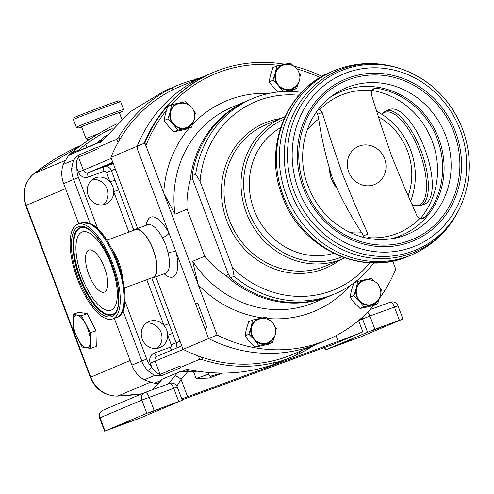 <?xml version="1.0" encoding="UTF-8"?>
<svg xmlns="http://www.w3.org/2000/svg" width="494" height="494" viewBox="0 0 494 494"><rect width="100%" height="100%" fill="white"/><g stroke="black" fill="none" stroke-linecap="round" stroke-linejoin="round"><path stroke-width="0.74" d="M351.605 339.761L339.008 344.658L351.605 339.761M383.486 326.287L370.883 331.184L383.486 326.287M374.872 329.257L325.28 349.956L360.725 336.865L402.937 319.001L374.872 329.257L369.901 316.037L358.632 320.513M181.743 398.886A20.186 0.333 -20.6 0 0 187.609 396.756L338.236 341.311A20.186 0.333 159.4 0 0 362.831 331.875L328.936 346.201A20.186 0.333 159.4 0 0 330.313 345.547A20.186 0.333 159.4 0 0 318.5 349.653L182.107 399.856M222.794 373.05L209.234 378.04L196.124 378.571L193.438 371.42M176.864 386.129L181.076 379.38L187.757 371.649M181.835 400.43L140.037 418.097L104.592 431.188L146.804 413.324L181.835 400.43M130.916 420.993L118.319 425.89L130.916 420.993M162.798 407.519L150.201 412.416L162.798 407.519M180.921 371.315L162.396 379.089M177.741 372.55L174.666 376.107A6.058 2.099 40.8 0 1 181.076 379.38L187.609 396.756M152.881 389.581L159.185 382.646A6.058 2.099 -139.2 0 0 158.889 382.856L152.714 389.643M188.035 369.537A27.25 25.194 -112.9 0 1 187.028 369.45L181.928 371.611A147.342 136.221 67.1 0 1 180.841 371.29L179.6 371.821M162.007 379.256L161.149 379.614L161.946 379.324M187.028 369.45A147.342 136.221 -112.9 0 1 185.67 369.055C216.631 375.656 245.993 374.125 273.75 364.461L291.244 357.218A147.342 136.221 67.1 0 0 297.734 354.254L299.864 353.352A147.342 136.221 67.1 0 0 313.276 345.714M181.928 371.611A27.25 25.194 67.1 0 0 182.459 371.661L182.527 371.63A27.25 25.194 67.1 0 0 184.861 371.704A258.35 238.855 67.1 0 0 194.08 371.389L197.761 371.198M221.454 373.044A258.35 238.855 -112.9 0 1 210.191 376.274M158.475 383.338A258.35 238.855 -112.9 0 1 157.302 383.356A27.25 25.194 -112.9 0 1 154.443 383.227A147.342 136.221 -112.9 0 1 144.192 379.843A27.25 25.194 -112.9 0 1 131.873 365.115L114.293 318.34M78.787 223.875L63.646 183.589A27.25 25.194 -112.9 0 1 63.238 164.471A147.342 136.221 -112.9 0 1 68.765 155.283A27.25 25.194 -112.9 0 1 70.846 153.338A258.35 238.855 -112.9 0 1 116.738 123.92M200.132 77.996A147.342 136.221 67.1 0 0 196.674 78.824L194.55 79.725A147.342 136.221 67.1 0 0 176.519 85.789L164.527 90.859L129.743 112.076L100.585 142.692A147.342 136.221 -112.9 0 1 101.35 141.512L68.765 155.283M101.35 141.512A27.25 25.194 -112.9 0 1 101.931 140.92M112.212 128.675L109.804 129.694C104.036 132.151 96.021 137.036 85.758 144.353A258.35 238.855 67.1 0 0 78.565 150.071A27.25 25.194 67.1 0 0 76.854 151.639L96.688 143.254A27.25 25.194 -112.9 0 1 98.405 141.692A258.35 238.855 -112.9 0 1 105.593 135.967L106.352 135.393M63.238 164.471L73.495 160.136L71.71 168.238A4.038 0.685 1.9 0 1 76.903 168.003C76.064 163.409 76.564 159.76 78.416 157.055L83.356 170.189L111.304 158.376M154.449 375.508L161.075 375.922A4.038 3.73 -112.9 0 1 160.118 374.421C156.987 373.699 154.214 371.303 151.794 367.252A4.038 0.568 -43 0 1 147.762 370.568L154.449 375.508L144.192 379.843M154.443 383.227L160.951 380.473M161.075 375.922L180.909 367.542A147.342 136.221 67.1 0 1 180.464 367.388L199.595 359.305L198.347 355.995M157.265 356.217A4.038 3.73 67.1 0 0 157.117 356.279A4.038 3.73 67.1 0 0 155.184 361.287L160.118 374.421L179.958 366.035L180.464 367.388M118.078 142.445L116.874 139.234L97.744 147.317A147.342 136.221 -112.9 0 1 97.985 146.916L78.145 155.301L73.495 160.136M97.744 147.317L98.25 148.669L78.416 157.055A4.038 3.73 67.1 0 1 78.145 155.301M299.222 351.654L299.864 353.352M297.098 352.549L297.734 354.254M274.608 360.435L275.343 362.38L273.213 363.275A147.342 136.221 67.1 0 0 291.244 357.218M201.595 357.137L202.256 358.903A2.019 1.865 67.1 0 0 203.034 359.91A147.342 136.221 67.1 0 0 275.343 362.38M199.595 359.305L203.034 359.91M196.674 78.824L196.878 79.373M194.55 79.725L194.753 80.269M176.519 85.789A147.342 136.221 67.1 0 0 170.029 88.753L172.153 87.852L172.875 89.772M172.153 87.852A147.342 136.221 67.1 0 0 119.054 136.48A2.019 1.865 67.1 0 0 119.128 137.752L119.783 139.481M119.054 136.48L116.874 139.234M161.581 379.744A147.342 136.221 -112.9 0 1 161.149 379.614M110.878 163.989L99.004 168.516L112.008 164.113L110.878 163.989L113.064 163.063M63.646 183.589L78.484 177.507A23.212 21.458 67.1 0 1 76.903 168.003L78.435 172.079A8.071 7.466 -112.9 0 0 88.284 177.056L104.043 171.251A2.019 1.865 67.1 0 1 106.506 172.499L110.051 181.934A14.128 13.06 67.1 0 0 94.996 177.994A14.128 13.06 67.1 0 0 88.235 195.525A14.128 13.06 67.1 0 0 105.994 204.022A14.128 13.06 67.1 0 0 113.725 191.703A14.128 13.06 67.1 0 0 112.756 186.497A14.128 13.06 67.1 0 0 110.051 181.934L114.972 180.044L133.849 230.26M146.804 279.709L164.014 325.497A14.128 13.06 67.1 0 0 148.96 321.563A14.128 13.06 67.1 0 0 142.198 339.088A14.128 13.06 67.1 0 0 159.957 347.591A14.128 13.06 67.1 0 0 167.688 335.265A14.128 13.06 67.1 0 0 166.719 330.066A14.128 13.06 67.1 0 0 164.014 325.497L168.936 323.613L176.154 342.811L180.014 341.181M175.506 348.505A6.058 5.601 -112.9 0 0 176.154 342.811L171.233 344.701L167.688 335.265L172.604 333.382M156.969 348.424A14.128 13.06 67.1 0 0 161.05 332.462A14.128 13.06 67.1 0 0 146.28 323.125M103.005 204.856A14.128 13.06 67.1 0 0 107.087 188.893A14.128 13.06 67.1 0 0 92.316 179.563M128.909 232.094L113.725 191.703L118.646 189.813M87.382 140.864L87.055 139.987A19.68 0.327 -20.6 0 1 91.606 138.042M73.087 314.369L78.762 312.282L87.185 313.634L95.947 330.665L96.287 346.343L90.612 348.431L90.272 332.758L81.51 315.728L73.087 314.369L73.427 330.048L82.189 347.078L90.612 348.431M95.947 330.665L90.272 332.758M87.185 313.634L81.51 315.728M214.915 374.995L215.23 375.835M214.884 375.008L215.199 375.848M137.641 228.45L110.915 157.339A145.322 134.356 -112.9 0 1 179.748 86.611L213.754 72.241A145.322 134.356 -112.9 0 1 284.587 64.245M183.089 349.357L208.592 338.575A145.322 134.356 67.1 0 0 318.408 343.546L292.899 354.328A145.322 134.356 -112.9 0 1 183.089 349.357L155.82 276.819M110.915 157.339L144.921 142.97A145.322 134.356 -112.9 0 1 213.754 72.241M293.955 66.19A145.322 134.356 -112.9 0 1 322.008 76.428M262.277 317.895A114.034 105.432 -112.9 0 1 198.273 284.908L217.094 334.981A145.322 134.356 67.1 0 0 326.904 339.952A145.322 134.356 67.1 0 0 373.754 305.483A145.322 134.356 -112.9 0 1 326.904 339.952A145.322 134.356 -112.9 0 1 217.094 334.981L208.592 338.575L217.094 334.981L144.921 142.97M133.825 230.284A25.836 9.837 69.8 0 1 135.307 229.309A25.836 9.837 69.8 0 1 153.301 249.723A25.836 9.837 69.8 0 1 153.159 277.801L165.546 273.238A25.836 9.837 -110.2 0 0 168.09 252.953A6.058 1.661 166.5 0 1 176.031 251.946L168.979 233.193A6.058 1.853 -27.8 0 1 162.378 237.756A25.836 9.837 -110.2 0 0 147.7 224.751L147.99 224.659M195.581 303.964L197.705 303.063L206.937 327.621L204.812 328.516L195.581 303.964M395.743 269.224A145.322 134.356 -112.9 0 1 379.423 298.339A145.322 134.356 67.1 0 0 395.743 269.224L392.674 261.06L395.743 269.224M168.09 252.953L165.879 245.092L162.378 237.756M153.159 277.801A25.836 9.837 69.8 0 1 151.392 278.017M261.357 345.831L268.631 344.182L272.527 342.533L258.8 345.485L254.904 347.134L261.357 345.831M258.8 345.485L254.237 339.687A13.122 12.128 -112.9 0 1 251.137 326.972L252.613 320.044L248.71 321.693L246.42 328.967L244.944 335.889L249.513 341.687L254.904 347.134M273.966 337.563A13.122 12.128 -112.9 0 1 266.075 343.836A13.122 12.128 67.1 0 1 254.237 339.687L248.846 334.24L244.944 335.889M274.386 336.846L272.527 342.533M248.846 334.24L251.137 326.972A13.122 12.128 -112.9 0 1 259.887 318.395L266.34 317.092L269.286 319.933M252.613 320.044L259.887 318.395A13.122 12.128 -112.9 0 1 266.013 318.741M275.263 326.911L276.3 328.337L275.905 330.535M258.072 319.495A12.616 11.665 67.1 0 0 254.571 339.359A12.616 11.665 67.1 0 0 267.896 342.737C276.331 337.692 277.98 331.017 272.824 322.706C268.594 318.488 263.679 317.42 258.072 319.495M366.443 307.151L373.717 305.502L377.62 303.853L363.893 306.805L359.99 308.454L366.443 307.151M353.803 283.013L351.506 290.287L350.03 297.209L354.599 303.007L359.99 308.454M379.059 298.882A13.122 12.128 -112.9 0 1 371.167 305.156A13.122 12.128 67.1 0 1 359.323 301.007L353.932 295.56L350.03 297.209M379.472 298.166L377.62 303.853M363.893 306.805L359.323 301.007A13.122 12.128 -112.9 0 1 356.23 288.286L357.699 281.364L353.883 282.982M353.932 295.56L356.23 288.286A13.122 12.128 -112.9 0 1 364.98 279.715L371.426 278.412L374.378 281.253M357.699 281.364L364.98 279.715A13.122 12.128 -112.9 0 1 371.105 280.061M380.355 288.23L381.387 289.657L380.991 291.855M363.158 280.814A12.616 11.665 67.1 0 0 359.657 300.679A12.616 11.665 67.1 0 0 372.982 304.051C381.424 299.012 383.066 292.337 377.916 284.025C373.686 279.808 368.765 278.74 363.158 280.814M287.199 91.427L292.775 90.149L296.672 88.5L282.636 91.588M282.945 91.452L278.375 85.66A13.122 12.128 -112.9 0 1 275.282 72.939L276.757 66.017L272.855 67.666L270.558 74.934L269.088 81.862L273.657 87.654L277.863 91.989M298.11 83.529A13.122 12.128 -112.9 0 1 290.219 89.803A13.122 12.128 67.1 0 1 278.375 85.66L272.991 80.213L269.088 81.862M298.53 82.813L296.672 88.5M272.991 80.213L275.282 72.939A13.122 12.128 -112.9 0 1 284.031 64.362L290.484 63.059L293.43 65.9M276.757 66.017L284.031 64.362A13.122 12.128 -112.9 0 1 290.157 64.714M299.407 72.877L300.445 74.304L300.049 76.508M282.216 65.467A12.616 11.665 67.1 0 0 278.715 85.326A12.616 11.665 67.1 0 0 292.04 88.704C300.476 83.665 302.118 76.984 296.968 68.672C292.738 64.461 287.823 63.393 282.216 65.467M180.409 130.484L187.683 128.829L191.586 127.18L177.859 130.138L173.956 131.781L180.409 130.484M177.859 130.138L173.289 124.34A13.122 12.128 -112.9 0 1 170.195 111.619L171.671 104.697L167.769 106.346L165.471 113.614L163.996 120.542L168.565 126.334L173.956 131.781M193.024 122.216A13.122 12.128 -112.9 0 1 185.133 128.483A13.122 12.128 67.1 0 1 173.289 124.34L167.898 118.893L163.996 120.542M193.438 121.493L191.586 127.18M167.898 118.893L170.195 111.619A13.122 12.128 -112.9 0 1 178.945 103.048L185.398 101.745L188.344 104.58M171.671 104.697L178.945 103.048A13.122 12.128 -112.9 0 1 185.071 103.394M194.321 111.558L195.352 112.984L194.963 115.188M177.13 104.148A12.616 11.665 67.1 0 0 173.629 124.013A12.616 11.665 67.1 0 0 186.948 127.384C195.389 122.345 197.032 115.67 191.882 107.352C187.652 103.141 182.731 102.073 177.13 104.148M87.901 139.561L86.055 138.728A20.174 0.333 -20.6 0 1 86.049 138.721A20.174 0.333 -20.6 0 1 86.32 138.555A20.174 0.333 -20.6 0 1 98.639 133.652M119.425 112.836A22.736 0.377 159.4 0 0 121.462 111.959A22.736 0.377 159.4 0 0 121.765 111.774A22.736 0.377 159.4 0 0 102.209 118.721A22.736 0.377 159.4 0 0 79.503 127.588A22.736 0.377 159.4 0 0 79.194 127.773A22.736 0.377 159.4 0 0 81.658 127.032M119.437 112.867A23.712 0.395 159.4 0 0 122.358 111.619A23.712 0.395 159.4 0 0 122.673 111.434A23.712 0.395 159.4 0 0 102.468 118.603A23.712 0.395 159.4 0 0 78.602 127.921A23.712 0.395 159.4 0 0 78.293 128.119A23.712 0.395 159.4 0 0 81.671 127.063M78.293 128.119L76.311 127.224A25.25 0.42 -20.6 0 1 76.304 127.217A25.25 0.42 -20.6 0 1 76.644 127.014A25.25 0.42 -20.6 0 1 101.863 117.164A25.25 0.42 -20.6 0 1 123.574 109.452A25.25 0.42 -20.6 0 1 123.574 109.458L120.684 101.77A25.25 0.42 159.4 0 0 120.684 101.764A25.25 0.42 159.4 0 0 98.781 109.557A25.25 0.42 159.4 0 0 73.754 119.332A25.25 0.42 159.4 0 0 73.421 119.529A25.25 0.42 159.4 0 0 73.421 119.542L76.304 127.217M73.421 119.529L74.316 117.553A23.712 0.395 -20.6 0 1 74.631 117.368A23.712 0.395 -20.6 0 1 98.133 108.186A23.712 0.395 -20.6 0 1 118.702 100.869L120.684 101.764M408.155 195.809A62.571 57.847 67.1 0 0 407.519 151.078A62.571 57.847 67.1 0 0 378.355 116.751M318.778 119.042A62.571 57.847 67.1 0 0 307.027 130.317M315.209 113.62A68.623 63.448 -112.9 0 1 316.839 112.601M376.632 111.298A68.623 63.448 -112.9 0 1 410.644 150.04A68.623 63.448 -112.9 0 1 410.533 201.237M280.567 127.718A68.623 63.448 67.1 0 0 253.996 209.752A68.623 63.448 67.1 0 0 333.678 253.373M283.76 119.35A74.68 69.043 67.1 0 0 248.741 211.685A74.68 69.043 67.1 0 0 341.904 256.917M344.664 257.911A76.7 70.908 -112.9 0 1 342.7 258.776A76.7 70.908 -112.9 0 1 246.284 212.63A76.7 70.908 -112.9 0 1 282.982 117.486A76.7 70.908 -112.9 0 1 284.97 116.683M298.944 95.286A101.925 94.237 67.1 0 0 200.039 181.335L232.581 267.921A101.925 94.237 67.1 0 0 369.74 262.802M319.995 77.601A143.303 132.491 67.1 0 0 297.332 69.098M279.215 65.443A143.303 132.491 67.1 0 0 171.134 104.926M166.392 110.434A143.303 132.491 67.1 0 0 145.934 145.662L163.742 193.043A114.034 105.432 -112.9 0 1 189.041 128.255M192.567 124.315A114.034 105.432 -112.9 0 1 268.958 93.428M145.934 145.662L144.211 143.266L137.128 146.261L137.431 149.256L208.592 338.575M144.211 143.266A145.322 134.356 -112.9 0 1 213.05 72.538L205.961 75.533A145.322 134.356 67.1 0 0 137.128 146.261M198.273 284.908L192.685 261.314A105.963 97.966 67.1 0 0 314.419 302.501L330.004 295.912A105.963 97.966 -112.9 0 1 226.147 275.763C217.78 270.199 210.642 263.685 204.732 256.225L192.685 261.314M204.732 256.225L187.035 209.147L174.993 214.242L163.742 193.043M350.178 285.594A114.034 105.432 -112.9 0 1 267.853 318.513M187.035 209.147C186.553 199.607 187.615 189.949 190.215 180.168A105.963 97.966 -112.9 0 1 247.5 100.708A105.963 97.966 -112.9 0 1 248.21 100.412M247.5 100.708L231.914 107.297A105.963 97.966 67.1 0 0 174.993 214.242M330.708 295.61A105.963 97.966 -112.9 0 1 330.004 295.912M226.147 275.763L228.426 274.331L230.55 277.807A105.963 97.966 67.1 0 0 331.418 295.313L334.963 293.819A105.963 97.966 -112.9 0 1 234.094 276.307L230.55 277.807M200.039 181.335L195.692 174.141L192.154 175.642L192.858 179.711L228.426 274.331M192.858 179.711L190.215 180.168M373.662 262.925A105.963 97.966 -112.9 0 1 334.963 293.819M195.692 174.141A105.963 97.966 -112.9 0 1 252.459 98.609A105.963 97.966 -112.9 0 1 301.581 92.384M252.459 98.609L248.914 100.109A105.963 97.966 67.1 0 0 192.154 175.642M234.094 276.307L232.581 267.921M350.252 232.588A62.571 57.847 67.1 0 0 361.744 232.693M391.686 156.147L404.006 186.269L417.016 215.915L419.795 218.496L423.216 218.323L424.766 217.243A77.2 71.377 67.1 0 0 437.357 139.16A77.2 71.377 67.1 0 0 376.261 88.198L373.989 88.543L371.692 90.519L371.297 94.286L381.072 125.248L391.686 156.147M367.53 238.275L367.925 237.589L367.882 233.995L354.877 204.349L342.558 174.228L331.943 143.328L322.168 112.373L319.822 109.606L318.346 109.236M348.727 171.98A20.686 19.13 67.1 0 0 373.958 184.737A20.686 19.13 67.1 0 0 384.635 158.765A20.686 19.13 67.1 0 0 359.404 146.008A20.686 19.13 67.1 0 0 348.727 171.98M303.335 187.998A87.697 81.078 67.1 0 0 410.286 242.06A87.697 81.078 67.1 0 0 455.536 131.972A87.697 81.078 67.1 0 0 348.585 77.904A87.697 81.078 67.1 0 0 303.335 187.998M316.259 112.076A4.44 4.106 -112.9 0 1 317 112.774L318.364 116.695C321.236 137.171 325.954 157.765 332.524 178.47C341.138 198.211 351.073 216.594 362.324 233.637L363.862 237.453M371.735 90.433A77.2 71.377 -112.9 0 1 432.182 141.105A77.2 71.377 -112.9 0 1 420.32 218.644M424.926 149.268A50.456 19.21 -110.2 0 0 389.785 109.402L385.863 110.847A50.456 19.21 69.8 0 1 421.005 150.713A50.456 19.21 69.8 0 1 420.721 205.553L424.649 204.108A50.456 19.21 -110.2 0 0 424.926 149.268M92.347 250.427A22.403 8.528 -110.2 0 0 88.889 250.05A22.403 8.528 -110.2 0 0 87.327 270.064A22.403 8.528 -110.2 0 0 100.906 291.726A22.403 8.528 -110.2 0 0 104.364 292.102A22.403 8.528 -110.2 0 0 105.932 272.089A22.403 8.528 -110.2 0 0 92.347 250.427M104.592 309.479A41.663 15.864 69.8 0 1 80.324 272.46A41.663 15.864 69.8 0 1 79.979 233.415A41.663 15.864 69.8 0 1 88.667 232.68A41.663 15.864 69.8 0 1 114.812 276.214A41.663 15.864 69.8 0 1 108.371 310.547A41.663 15.864 69.8 0 1 104.592 309.479M114.954 312.881A46.133 17.562 69.8 0 1 105.444 313.597A46.133 17.562 69.8 0 1 76.539 265.562A46.133 17.562 69.8 0 1 83.474 227.37M85.548 225.103A50.456 19.21 69.8 0 1 116.146 273.886A50.456 19.21 69.8 0 1 112.62 318.957A50.456 19.21 69.8 0 1 104.833 318.111A50.456 19.21 69.8 0 1 74.236 269.329A50.456 19.21 69.8 0 1 77.762 224.251A50.456 19.21 69.8 0 1 85.548 225.103M106.784 240.238L135.449 229.691A25.429 9.682 69.8 0 1 139.37 230.118A25.429 9.682 69.8 0 1 154.795 254.706A25.429 9.682 69.8 0 1 153.017 277.418L124.352 287.971M325.694 349.758L324.793 347.368M402.937 319.001L397.966 305.78L369.901 316.037A6.058 2.303 69.8 0 0 367.653 312.159M399.393 320.236L394.422 307.009A6.058 2.303 69.8 0 0 390.204 302.229L370.055 309.645L390.167 302.242A6.058 2.303 69.8 0 1 390.204 302.229A6.058 6.058 0 0 1 397.966 305.78M367.493 332.091L362.522 318.871A6.058 5.601 67.1 0 1 362.164 317.432M362.831 331.875L358.582 320.557M338.236 341.311L336.093 335.617M196.124 378.571A21.193 0.352 -20.6 0 1 208.524 374.254L207.813 372.371M105.006 430.99L100.035 417.763L141.834 400.097L177.278 387.012A6.058 6.058 0 0 0 169.522 383.455A6.058 2.303 69.8 0 1 173.734 388.241L178.704 401.468M104.592 431.188L99.621 417.961L100.035 417.763A6.058 5.601 67.1 0 1 102.937 410.255L144.736 392.588A6.058 5.601 67.1 0 0 141.834 400.097L146.804 413.324M154.184 410.489L149.219 397.269A6.058 2.303 69.8 0 0 145.001 392.483L169.522 383.455A6.058 2.303 69.8 0 0 169.479 383.474L145.038 392.471M174.666 376.107L168.405 383.869M159.185 382.646L162.26 379.089M103.16 410.162A6.058 5.601 67.1 0 0 102.937 410.255A6.058 6.058 0 0 0 99.621 417.961M184.861 371.704L189.381 369.796M98.405 141.692L102.764 139.845M70.846 153.338L78.565 150.071M90.155 223.535L73.563 179.396A27.25 25.194 -112.9 0 1 71.71 168.238M147.762 370.568A27.25 25.194 -112.9 0 1 141.79 360.923L122.889 310.627M131.873 365.115L146.712 359.033A23.212 21.458 67.1 0 0 151.794 367.252L150.262 363.17A8.071 7.466 -112.9 0 1 154.431 353.037L170.189 347.239A2.019 1.865 67.1 0 0 171.233 344.701M157.302 383.356L159.13 382.584M150.262 363.17L183.237 349.431M200.737 359.484L202.256 358.903M119.128 137.752L117.609 138.332M78.435 172.079L83.356 170.189A4.038 3.73 67.1 0 0 88.278 172.678L112.786 162.322M88.284 177.056A4.038 1.538 69.8 0 1 88.278 172.678L106.982 165.632M104.043 171.251A4.038 1.538 69.8 0 1 104.043 166.879A6.058 5.601 -112.9 0 1 111.428 170.609L115.287 168.979M106.506 172.499L111.428 170.609L114.972 180.044M151.806 278.036L168.936 323.613M109.804 129.694L110.242 130.861M85.758 144.353L86.901 147.391M78.484 177.507L97.88 229.117M124.889 300.963L146.712 359.033M171.906 350.024A4.038 1.538 69.8 0 1 170.189 347.239M157.203 356.242A4.038 1.538 69.8 0 1 154.431 353.037M33.722 173.894A6.058 2.235 51.7 0 1 33.888 173.715L81.109 145.316A252.292 233.254 67.1 0 0 34.086 173.598L65.653 160.26M65.56 188.689L25.737 205.541C21.668 192.839 24.385 182.23 33.888 173.715A6.058 2.235 51.7 0 1 34.086 173.598A28.257 26.126 67.1 0 0 26.151 205.343L90.735 377.163A28.257 26.126 67.1 0 0 117.702 396.065A6.058 2.18 87.8 0 1 117.411 396.126L141.797 393.829M25.737 205.541L90.322 377.36L130.144 360.509M150.732 382.103L117.702 396.065A252.292 233.254 67.1 0 0 141.895 393.786M86.265 347.807A17.302 6.589 -110.2 0 0 90.309 340.644A17.302 6.589 -110.2 0 0 85.758 324.286A17.302 6.589 -110.2 0 0 77.163 315.098A17.302 6.589 -110.2 0 0 73.124 322.261A17.302 6.589 -110.2 0 0 77.675 338.612A17.302 6.589 -110.2 0 0 86.265 347.807M176.031 251.946A31.888 12.14 69.8 0 1 164.125 273.762M146.273 225.276A31.888 12.14 69.8 0 1 168.979 233.193M340.07 259.887A78.713 72.779 -112.9 0 1 226.82 220.756A78.713 72.779 -112.9 0 1 280.351 118.597M282.982 117.486L265.976 124.667A76.7 70.908 67.1 0 0 229.278 219.811A76.7 70.908 67.1 0 0 325.694 265.963L342.7 258.776M329.622 169.93A25.731 23.792 67.1 0 0 331.388 179.075A25.731 23.792 67.1 0 0 336.148 187.201M367.925 237.589A74.619 68.987 67.1 0 0 419.795 218.496M392.644 238.639A79.404 73.408 67.1 0 0 445.687 135.739A79.404 73.408 67.1 0 0 332.227 95.7C303.39 116.775 296.196 157.296 308.213 186.294C313.221 199.44 320.859 210.642 331.122 219.886C349.653 235.755 370.16 242.004 392.644 238.639M389.63 239.084A77.978 72.093 67.1 0 0 438.752 138.604A77.978 72.093 67.1 0 0 329.813 97.546M453.998 132.546A86.042 79.553 67.1 0 0 349.06 79.497A86.042 79.553 67.1 0 0 304.668 187.51A86.042 79.553 67.1 0 0 409.6 240.553A86.042 79.553 67.1 0 0 453.998 132.546M462.65 129.409A97.102 89.778 67.1 0 0 403.419 69.74A97.102 89.778 67.1 0 0 310.763 92.31A97.102 89.778 67.1 0 0 294.115 191.444A97.102 89.778 67.1 0 0 376.15 256.145A97.102 89.778 67.1 0 0 460.865 205.671L460.21 207.128A98.534 91.1 67.1 0 1 374.242 258.343A98.534 91.1 67.1 0 1 291.009 192.691A98.534 91.1 67.1 0 1 307.898 92.1A98.534 91.1 67.1 0 1 401.912 69.197L403.419 69.74C431.373 80.559 451.127 100.443 462.674 129.391C472.091 155.629 471.486 181.057 460.865 205.671M460.315 130.212A93.205 86.172 67.1 0 0 346.646 72.748A93.205 86.172 67.1 0 0 298.549 189.752A93.205 86.172 67.1 0 0 412.224 247.216A93.205 86.172 67.1 0 0 460.315 130.212M401.912 69.197C378.929 61.157 356.273 61.67 333.95 70.741A99.905 92.372 67.1 0 0 286.149 194.679A99.905 92.372 67.1 0 0 411.743 254.793L408.884 256.003A99.905 92.372 67.1 0 1 283.29 195.89A99.905 92.372 67.1 0 1 331.091 71.951C285.674 89.852 263.135 148.564 282.37 196.322C300.228 247.939 361.725 277.486 408.884 256.003M424.766 217.243L421.24 218.731M367.882 233.995L363.498 235.848M322.168 112.373L317.784 114.225M371.692 90.519A74.619 68.987 67.1 0 0 319.822 109.606M376.261 88.198L372.056 89.97M411.947 204.454A49.394 18.803 -110.2 0 0 419.313 151.355A49.394 18.803 -110.2 0 0 381.93 114.342M104.913 314.073A46.417 17.673 69.8 0 1 75.73 265.352A46.417 17.673 69.8 0 1 83.153 227.333L86.74 228.395C90.692 230.303 94.922 234.347 99.411 240.529L105.673 250.705C111.607 262.055 115.621 273.781 117.714 285.878C119.449 301.334 118.455 310.411 114.732 313.116A46.417 17.673 69.8 0 1 104.913 314.073M86.036 227.456A47.906 18.241 69.8 0 1 117.164 282.16A47.906 18.241 69.8 0 1 104.345 315.759A47.906 18.241 69.8 0 1 73.217 261.054A47.906 18.241 69.8 0 1 86.036 227.456M90.989 224.153A49.394 18.803 69.8 0 1 119.048 265.902A49.394 18.803 69.8 0 1 121.419 312.863M81.683 222.813L90.476 223.689C114.608 233.396 138.234 311.621 116.541 317.512A50.456 19.21 -110.2 0 0 120.067 272.441A50.456 19.21 -110.2 0 0 89.47 223.659A50.456 19.21 -110.2 0 0 81.683 222.813L77.762 224.251M111.91 249.106A25.429 9.682 69.8 0 1 122.506 277.9M325.28 349.956L324.367 347.523M182.249 400.233L177.278 387.012M162.069 379.182L158.889 382.856M208.524 374.254C210.413 376.768 211.907 377.614 213.019 376.786M157.117 356.279L181.773 345.856M117.411 396.126C104.648 395.836 95.614 389.575 90.322 377.36M318.408 343.546L326.904 339.952L318.408 343.546M147.7 224.751L135.307 229.309M81.535 126.705L86.049 138.721M122.673 111.434L123.574 109.458M119.301 112.508L121.759 119.048M336.253 187.43L331.313 179.106L329.554 169.701M333.95 70.741L331.091 71.951M411.743 254.793C433.806 245.104 449.96 229.216 460.21 207.128M385.863 110.847L381.559 114.108M412.076 204.744L416.232 206.01L420.721 205.553M112.62 318.957L116.541 317.512"/></g></svg>
